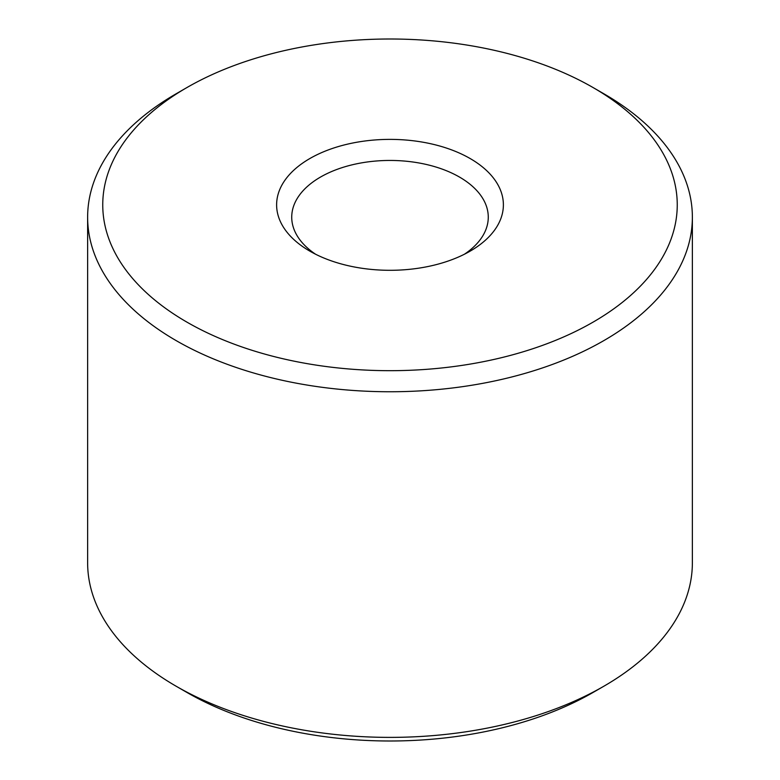 <?xml version="1.0" encoding="UTF-8"?>
<svg xmlns="http://www.w3.org/2000/svg" width="780" height="780" viewBox="0 0 780 780"><rect width="100%" height="100%" fill="white"/><g stroke="black" fill="none" stroke-linecap="round" stroke-linejoin="round"><path stroke-width="1.17" d="M464.451 254.212A98.27 56.735 0 0 0 488.27 217.181A98.27 56.735 0 0 0 390 160.446A98.27 56.735 0 0 0 291.73 217.181A98.27 56.735 0 0 0 315.549 254.212M186.888 87.574L176.192 93.746A302.367 174.564 0 0 0 87.633 217.181L87.633 562.819A302.367 174.564 0 0 0 176.192 686.254A302.367 174.564 0 0 0 603.808 686.254A302.367 174.564 0 0 0 692.367 562.819L692.367 217.181A302.367 174.564 0 0 0 603.808 93.746L593.112 87.574A287.245 165.838 0 0 0 186.888 87.574A287.245 165.838 0 0 0 186.888 322.111A287.245 165.838 0 0 0 593.112 322.111A287.245 165.838 0 0 0 593.112 87.574M186.888 692.425L176.192 686.254L186.888 692.425A287.245 165.838 0 0 0 593.112 692.425L603.808 686.254M87.633 217.181A302.367 174.564 0 0 0 176.192 340.626A302.367 174.564 0 0 0 505.713 378.466A302.367 174.564 0 0 0 692.367 217.181M309.826 251.131A113.383 65.462 0 0 0 470.174 251.131A113.383 65.462 0 0 0 470.174 158.554A113.383 65.462 0 0 0 309.826 158.554A113.383 65.462 0 0 0 309.826 251.131L309.826 251.131"/></g></svg>
